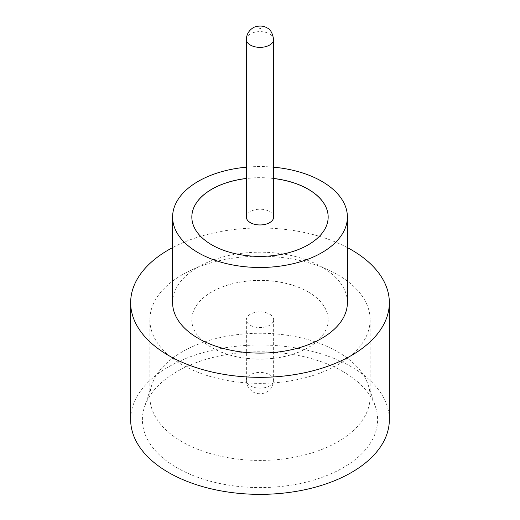 <?xml version="1.0" encoding="UTF-8"?>
<svg xmlns="http://www.w3.org/2000/svg" width="520" height="520" viewBox="0 0 520 520"><rect width="100%" height="100%" fill="white"/><g stroke="black" fill="none" stroke-linecap="round" stroke-linejoin="round"><path stroke-width="0.39" stroke-dasharray="2.6 1.95" d="M273.631 217.081A13.63 7.872 0 0 0 269.639 211.517A13.63 7.872 0 0 0 254.781 209.814A13.63 7.872 0 0 0 246.369 217.081M343.161 371.67A117.611 67.906 0 0 0 225.537 354.763A117.611 67.906 0 0 0 144.521 406.816A117.611 67.906 0 0 0 176.839 467.695A117.611 67.906 0 0 0 315.146 479.661A117.611 67.906 0 0 0 375.479 406.816A117.611 67.906 0 0 0 343.161 371.67M182.136 441.805A110.117 63.577 180 0 1 149.883 396.851A110.117 63.577 180 0 1 151.879 384.8A110.117 63.577 180 0 1 227.734 336.063A110.117 63.577 180 0 1 337.863 351.891A110.117 63.577 180 0 1 368.121 384.8A110.117 63.577 180 0 1 370.116 396.851A110.117 63.577 180 0 1 302.139 455.585A110.117 63.577 180 0 1 182.136 441.805M182.136 364.735A110.117 63.577 180 0 1 149.883 319.781A110.117 63.577 180 0 1 217.861 261.047A110.117 63.577 180 0 1 337.863 274.827A110.117 63.577 180 0 1 370.116 319.781A110.117 63.577 180 0 1 302.139 378.521A110.117 63.577 180 0 1 182.136 364.735M347.393 302.653A87.392 50.459 0 0 0 321.796 266.975A87.392 50.459 0 0 0 226.558 256.042A87.392 50.459 0 0 0 172.608 302.653M389.344 419.685A129.344 74.678 0 0 0 351.462 366.88A129.344 74.678 0 0 0 210.503 350.688A129.344 74.678 0 0 0 130.656 419.685M273.631 178.464A68.166 39.358 0 0 0 246.369 178.464M273.631 178.522A68.166 39.358 0 0 0 246.369 178.522M191.834 217.029L191.834 217.081A68.166 39.358 0 0 0 191.834 217.081A68.166 39.358 0 0 0 211.796 244.914A68.166 39.358 0 0 0 286.084 253.442A68.166 39.358 0 0 0 328.166 217.081A68.166 39.358 0 0 0 328.166 217.055L328.166 217.029M308.204 291.896A68.166 39.358 0 0 0 233.916 283.361A68.166 39.358 0 0 0 191.834 319.722A68.166 39.358 0 0 0 211.796 347.555A68.166 39.358 0 0 0 286.084 356.083A68.166 39.358 0 0 0 328.166 319.722A68.166 39.358 0 0 0 308.204 291.896M308.204 291.954A68.166 39.358 0 0 0 233.916 283.419A68.166 39.358 0 0 0 191.834 319.781A68.166 39.358 0 0 0 211.796 347.613A68.166 39.358 0 0 0 286.084 356.142A68.166 39.358 0 0 0 328.166 319.781A68.166 39.358 0 0 0 308.204 291.954M250.361 325.293A13.63 7.872 0 0 0 265.219 326.995A13.63 7.872 0 0 0 273.631 319.722A13.63 7.872 0 0 0 269.639 314.158A13.63 7.872 0 0 0 254.781 312.455A13.63 7.872 0 0 0 246.369 319.722A13.63 7.872 0 0 0 250.361 325.293M347.393 247.605A129.344 74.678 0 0 0 172.608 247.605M273.631 167.186A87.392 50.459 0 0 0 246.369 167.186M246.369 39.488A13.63 7.872 180 0 1 254.781 32.214A13.63 7.872 180 0 1 269.639 33.917A13.63 7.872 180 0 1 273.631 39.488M260.247 390.995L259.753 391.281L260.247 390.995M250.361 385.86A13.63 7.872 0 0 0 265.219 387.562A13.63 7.872 0 0 0 273.631 380.296A13.63 7.872 0 0 0 269.639 374.725A13.63 7.872 0 0 0 254.781 373.022A13.63 7.872 0 0 0 246.369 380.296A13.63 7.872 0 0 0 250.361 385.86M151.879 384.8L144.521 406.816M149.883 319.781L149.883 396.851M273.631 319.722L273.631 380.296C272.233 390.884 266.994 391.807 264.082 393.166C259.662 394.186 256.002 393.776 253.11 391.937C248.658 388.993 246.409 385.106 246.369 380.296L246.369 319.722M370.116 319.781L370.116 396.851M368.121 384.8L375.479 406.816"/><path stroke-width="0.78" d="M250.361 222.651A13.63 7.872 0 0 0 265.219 224.354A13.63 7.872 0 0 0 273.631 217.081L273.631 39.488A13.63 7.872 180 0 1 265.219 46.761A13.63 7.872 180 0 1 250.361 45.052A13.63 7.872 180 0 1 246.369 39.488L246.369 217.081A13.63 7.872 0 0 0 250.361 222.651M246.369 167.186A87.392 50.459 0 0 0 172.608 217.029L172.608 302.653A87.392 50.459 0 0 0 198.205 338.332A87.392 50.459 0 0 0 293.442 349.271A87.392 50.459 0 0 0 347.393 302.653L347.393 217.029A87.392 50.459 0 0 0 321.796 181.344A87.392 50.459 0 0 0 273.631 167.186M172.608 217.029A87.392 50.459 0 0 0 198.205 252.707A87.392 50.459 0 0 0 293.442 263.64A87.392 50.459 0 0 0 347.393 217.029M172.608 247.605A129.344 74.678 0 0 0 130.656 302.653A129.344 74.678 0 0 0 168.539 355.459A129.344 74.678 0 0 0 309.498 371.651A129.344 74.678 0 0 0 389.344 302.653A129.344 74.678 0 0 0 351.462 249.853A129.344 74.678 0 0 0 347.393 247.605M130.656 302.653L130.656 419.685A129.344 74.678 0 0 0 168.539 472.485A129.344 74.678 0 0 0 309.498 488.676A129.344 74.678 0 0 0 389.344 419.685L389.344 302.653M246.369 178.464A68.166 39.358 0 0 0 191.834 217.029A68.166 39.358 0 0 0 211.796 244.855A68.166 39.358 0 0 0 286.084 253.383A68.166 39.358 0 0 0 328.166 217.029A68.166 39.358 0 0 0 308.204 189.196A68.166 39.358 0 0 0 273.631 178.464M328.166 217.055A68.166 39.358 0 0 0 308.204 189.254A68.166 39.358 0 0 0 273.631 178.522M246.369 178.522A68.166 39.358 0 0 0 191.834 217.055M259.753 28.782L260.247 28.496L259.753 28.782M273.631 39.488C272.545 32.981 270.296 29.101 266.89 27.84C264.017 25.994 260.338 25.59 255.847 26.637C253.253 27.144 246.513 31.187 246.369 39.488"/></g></svg>
